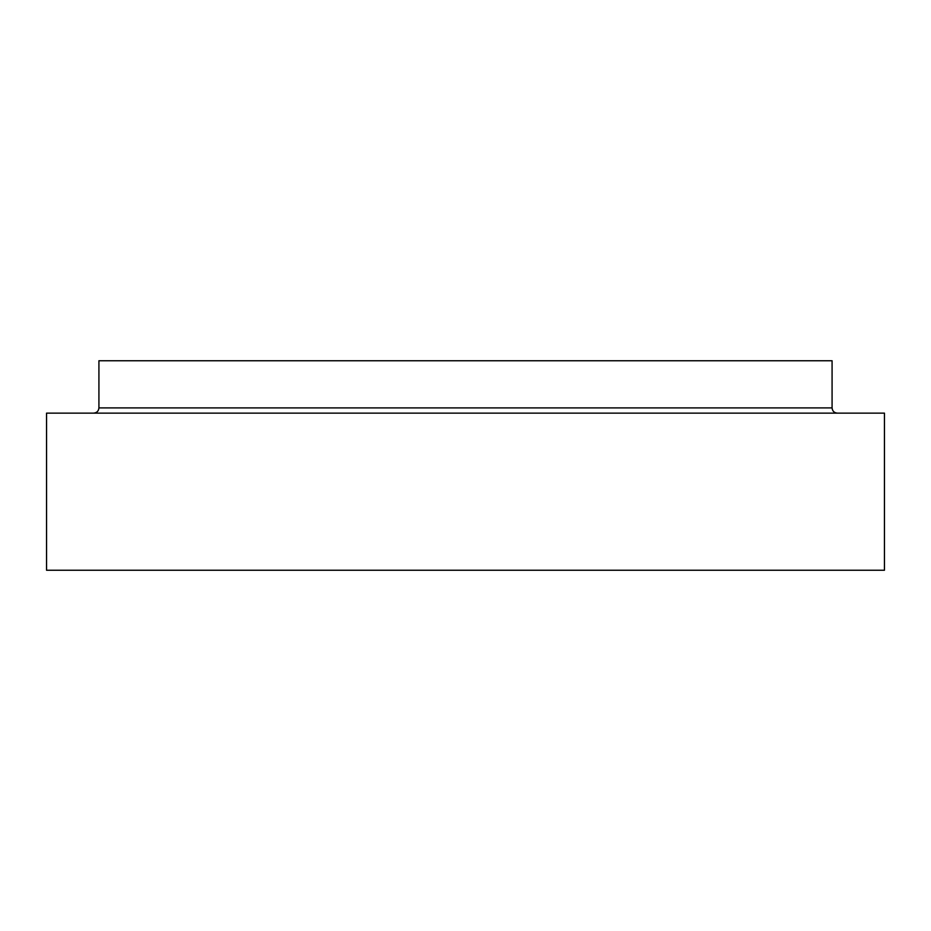 <?xml version="1.0" encoding="UTF-8"?>
<svg xmlns="http://www.w3.org/2000/svg" width="931" height="931" viewBox="0 0 931 931"><rect width="100%" height="100%" fill="white"/><g stroke="black" fill="none" stroke-linecap="round" stroke-linejoin="round"><path stroke-width="1.4" d="M98.919 407.894L98.919 360.763L832.081 360.763L832.081 407.894L98.919 407.894C98.605 411.071 96.859 412.817 93.682 413.131M884.45 570.238L46.55 570.238L46.55 413.131L884.45 413.131L884.45 570.238M832.081 407.894C832.395 411.071 834.141 412.817 837.318 413.131"/></g></svg>
